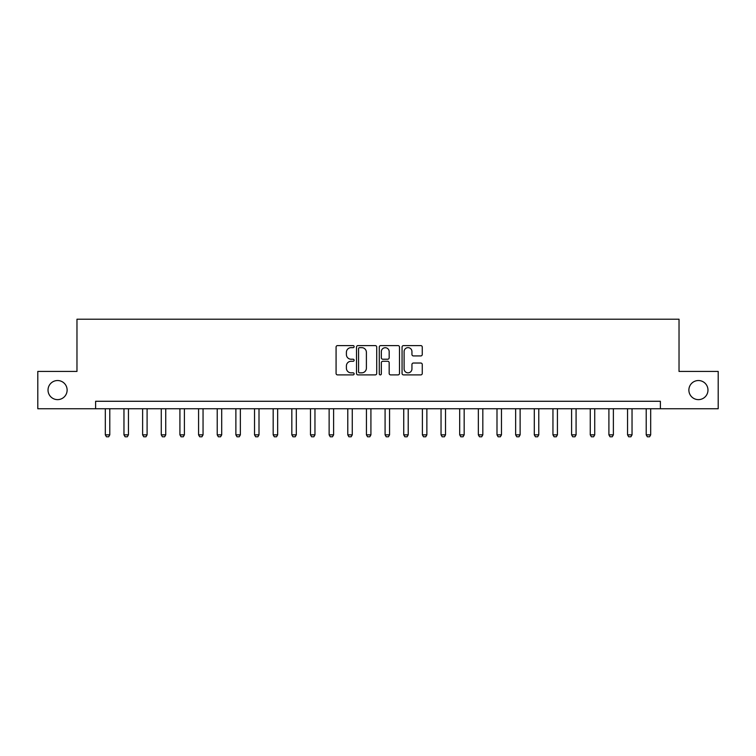 <?xml version="1.0" encoding="UTF-8"?>
<svg xmlns="http://www.w3.org/2000/svg" width="756" height="756" viewBox="0 0 756 756"><rect width="100%" height="100%" fill="white"/><g stroke="black" fill="none" stroke-linecap="round" stroke-linejoin="round"><path stroke-width="1.13" d="M354.129 346.626A1.021 1.021 0 0 0 353.099 345.596L337.545 345.596A1.465 1.465 0 0 0 336.08 347.061L336.08 373.426A1.465 1.465 0 0 0 337.545 374.891L353.099 374.891A1.021 1.021 0 0 0 354.129 373.861A1.021 1.021 0 0 0 353.099 372.84L351.086 372.84A4.687 4.687 0 0 1 346.399 368.153L346.399 365.951A4.687 4.687 0 0 1 351.086 361.274L353.099 361.274A1.021 1.021 0 0 0 354.129 360.243A1.021 1.021 0 0 0 353.099 359.223L351.086 359.223A4.687 4.687 0 0 1 346.399 354.536L346.399 352.334A4.687 4.687 0 0 1 351.086 347.647L353.099 347.647A1.021 1.021 0 0 0 354.129 346.626M688.877 390.087A9.554 9.554 0 0 0 698.431 399.631A9.554 9.554 0 0 0 707.975 390.087A9.554 9.554 0 0 0 698.431 380.533A9.554 9.554 0 0 0 688.877 390.087M48.025 390.087A9.554 9.554 0 0 0 57.569 399.631A9.554 9.554 0 0 0 67.123 390.087A9.554 9.554 0 0 0 57.569 380.533A9.554 9.554 0 0 0 48.025 390.087M420.799 355.925A1.465 1.465 0 0 0 422.264 354.46L422.264 347.061A1.465 1.465 0 0 0 420.799 345.596L403.524 345.596A1.465 1.465 0 0 0 402.06 347.061L402.06 373.426A1.465 1.465 0 0 0 403.524 374.891L420.799 374.891A1.465 1.465 0 0 0 422.264 373.426L422.264 364.496A1.465 1.465 0 0 0 420.799 363.031L413.409 363.031A1.465 1.465 0 0 0 411.944 364.496L411.944 368.919A3.922 3.922 0 0 1 408.023 372.84A3.922 3.922 0 0 1 404.11 368.919L404.11 351.568A3.922 3.922 0 0 1 408.023 347.647A3.922 3.922 0 0 1 411.944 351.568L411.944 354.46A1.465 1.465 0 0 0 413.409 355.925L420.799 355.925M95.615 408.741L37.8 408.741L37.8 371.432L76.97 371.432L76.97 319.212L679.03 319.212L679.03 371.432L718.2 371.432L718.2 408.741L660.385 408.741L660.385 401.275L95.615 401.275L95.615 408.741L660.385 408.741M376.715 347.061A1.465 1.465 0 0 0 375.25 345.596L357.975 345.596A1.465 1.465 0 0 0 356.511 347.061L356.511 373.426A1.465 1.465 0 0 0 357.975 374.891L375.25 374.891A1.465 1.465 0 0 0 376.715 373.426L376.715 347.061M380.75 345.596L398.025 345.596A1.465 1.465 0 0 1 399.489 347.061L399.489 373.426A1.465 1.465 0 0 1 398.025 374.891L390.635 374.891A1.465 1.465 0 0 1 389.17 373.426L389.17 362.738A1.465 1.465 0 0 0 387.705 361.274L382.801 361.274A1.465 1.465 0 0 0 381.336 362.738L381.336 373.861A1.021 1.021 0 0 1 380.306 374.891A1.021 1.021 0 0 1 379.285 373.861L379.285 347.061A1.465 1.465 0 0 1 380.75 345.596M359.582 347.647A1.021 1.021 0 0 0 358.561 348.677L358.561 371.81A1.021 1.021 0 0 0 359.582 372.84L361.708 372.84A4.687 4.687 0 0 0 366.395 368.153L366.395 352.334A4.687 4.687 0 0 0 361.708 347.647L359.582 347.647M389.17 351.644A3.922 3.922 0 0 0 385.248 347.722A3.922 3.922 0 0 0 381.336 351.644L381.336 357.758A1.465 1.465 0 0 0 382.801 359.223L387.705 359.223A1.465 1.465 0 0 0 389.17 357.758L389.17 351.644M105.32 408.741L105.32 434.851L109.79 434.851L109.79 408.741M109.79 434.851L108.675 436.788L106.435 436.788L105.32 434.851M123.965 408.741L123.965 434.851L128.444 434.851L128.444 408.741M128.444 434.851L127.329 436.788L125.09 436.788L123.965 434.851M142.619 408.741L142.619 434.851L147.099 434.851L147.099 408.741M147.099 434.851L145.974 436.788L143.744 436.788L142.619 434.851M161.274 408.741L161.274 434.851L165.744 434.851L165.744 408.741M165.744 434.851L164.628 436.788L162.389 436.788L161.274 434.851M179.919 408.741L179.919 434.851L184.398 434.851L184.398 408.741M184.398 434.851L183.283 436.788L181.043 436.788L179.919 434.851M198.573 408.741L198.573 434.851L203.052 434.851L203.052 408.741M203.052 434.851L201.928 436.788L199.697 436.788L198.573 434.851M217.227 408.741L217.227 434.851L221.706 434.851L221.706 408.741M221.706 434.851L220.582 436.788L218.342 436.788L217.227 434.851M235.881 408.741L235.881 434.851L240.351 434.851L240.351 408.741M240.351 434.851L239.236 436.788L236.997 436.788L235.881 434.851M254.526 408.741L254.526 434.851L259.006 434.851L259.006 408.741M259.006 434.851L257.881 436.788L255.651 436.788L254.526 434.851M273.181 408.741L273.181 434.851L277.66 434.851L277.66 408.741M277.66 434.851L276.535 436.788L274.296 436.788L273.181 434.851M291.835 408.741L291.835 434.851L296.305 434.851L296.305 408.741M296.305 434.851L295.19 436.788L292.95 436.788L291.835 434.851M310.48 408.741L310.48 434.851L314.959 434.851L314.959 408.741M314.959 434.851L313.844 436.788L311.604 436.788L310.48 434.851M329.134 408.741L329.134 434.851L333.613 434.851L333.613 408.741M333.613 434.851L332.489 436.788L330.249 436.788L329.134 434.851M347.788 408.741L347.788 434.851L352.258 434.851L352.258 408.741M352.258 434.851L351.143 436.788L348.903 436.788L347.788 434.851M366.433 408.741L366.433 434.851L370.912 434.851L370.912 408.741M370.912 434.851L369.797 436.788L367.558 436.788L366.433 434.851M385.087 408.741L385.087 434.851L389.567 434.851L389.567 408.741M389.567 434.851L388.442 436.788L386.203 436.788L385.087 434.851M403.742 408.741L403.742 434.851L408.212 434.851L408.212 408.741M408.212 434.851L407.097 436.788L404.857 436.788L403.742 434.851M422.387 408.741L422.387 434.851L426.866 434.851L426.866 408.741M426.866 434.851L425.751 436.788L423.511 436.788L422.387 434.851M441.041 408.741L441.041 434.851L445.52 434.851L445.52 408.741M445.52 434.851L444.396 436.788L442.156 436.788L441.041 434.851M459.695 408.741L459.695 434.851L464.165 434.851L464.165 408.741M464.165 434.851L463.05 436.788L460.81 436.788L459.695 434.851M478.34 408.741L478.34 434.851L482.819 434.851L482.819 408.741M482.819 434.851L481.704 436.788L479.465 436.788L478.34 434.851M496.994 408.741L496.994 434.851L501.474 434.851L501.474 408.741M501.474 434.851L500.349 436.788L498.119 436.788L496.994 434.851M515.649 408.741L515.649 434.851L520.119 434.851L520.119 408.741M520.119 434.851L519.003 436.788L516.764 436.788L515.649 434.851M534.294 408.741L534.294 434.851L538.773 434.851L538.773 408.741M538.773 434.851L537.658 436.788L535.418 436.788L534.294 434.851M552.948 408.741L552.948 434.851L557.427 434.851L557.427 408.741M557.427 434.851L556.303 436.788L554.072 436.788L552.948 434.851M571.602 408.741L571.602 434.851L576.081 434.851L576.081 408.741M576.081 434.851L574.957 436.788L572.717 436.788L571.602 434.851M590.256 408.741L590.256 434.851L594.726 434.851L594.726 408.741M594.726 434.851L593.611 436.788L591.372 436.788L590.256 434.851M608.901 408.741L608.901 434.851L613.381 434.851L613.381 408.741M613.381 434.851L612.256 436.788L610.026 436.788L608.901 434.851M627.556 408.741L627.556 434.851L632.035 434.851L632.035 408.741M632.035 434.851L630.91 436.788L628.671 436.788L627.556 434.851M646.21 408.741L646.21 434.851L650.68 434.851L650.68 408.741M650.68 434.851L649.565 436.788L647.325 436.788L646.21 434.851"/></g></svg>
